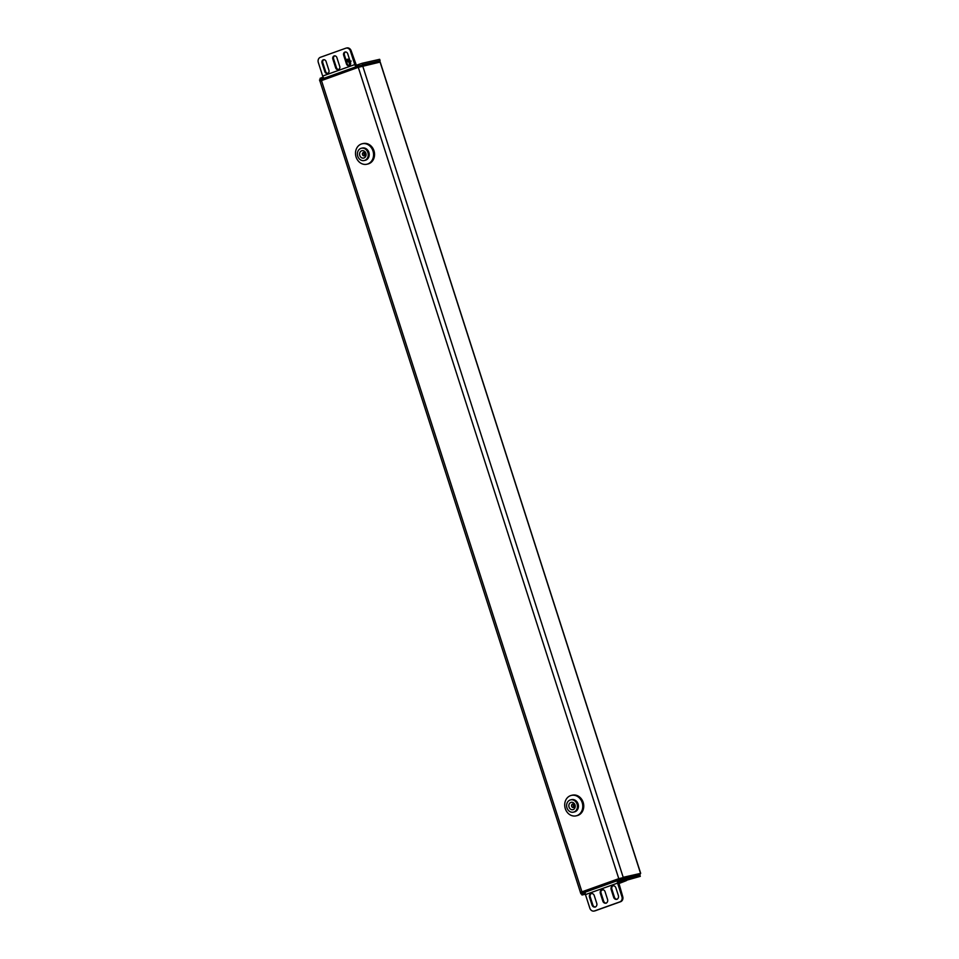 <?xml version="1.0" encoding="UTF-8"?>
<svg xmlns="http://www.w3.org/2000/svg" width="959" height="959" viewBox="0 0 959 959"><rect width="100%" height="100%" fill="white"/><g stroke="black" fill="none" stroke-linecap="round" stroke-linejoin="round"><path stroke-width="1.44" d="M582.101 894.939L580.375 892.493L581.861 891.858L618.699 878.696L639.809 873.709M580.447 892.433L319.97 81.143L358.294 67.334L380.088 62.095M364.432 152.589A1.678 1.438 -102.8 0 0 365.043 155.31M573.638 804.205A1.678 1.438 -102.8 0 0 574.261 806.939M345.875 59.542L348.117 59.17L345.983 59.878M346.187 60.513L348.321 59.818L346.139 60.357M346.391 61.16L348.525 60.453L346.343 60.992M346.607 61.796L348.68 60.932L346.547 61.64M348.261 59.65L346.067 60.129M348.465 60.297L346.271 60.777M348.668 60.932L346.475 61.412M580.758 893.692L619.082 879.894L639.881 874.98M623.494 878.54L623.11 877.341L639.281 873.673L640.156 874.812M379.273 62.227L378.409 61.136L357.815 66.159L320.989 79.321L319.503 79.969L319.982 81.179M379.284 62.275L358.198 67.358L319.886 81.155M320.426 79.525L320.054 78.35A12.647 0.683 -17.8 0 1 323.159 77.128M362.286 63.246L362.742 64.685L380.112 60.753L379.656 59.314L362.286 63.246A12.647 0.683 -17.8 0 0 356.364 65.26L356.772 66.531M378.937 61.172L380.112 60.753M356.364 65.26L351.186 50.839A4.196 3.584 77.2 0 0 346.87 47.95A4.196 3.584 77.2 0 0 346.523 48.058M324.298 78.147A2.517 1.307 70.3 0 1 322.668 76.061L318.316 62.491A4.196 3.584 -102.8 0 1 320.414 57.288L345.755 48.226A4.196 3.584 -102.8 0 1 346.103 48.13A4.196 3.584 -102.8 0 1 350.407 51.007L354.77 64.589A2.517 1.307 70.3 0 0 356.388 66.662M332.845 59.074A2.517 2.146 77.2 0 1 336.897 57.624L339.726 66.411A2.517 2.146 77.2 0 1 335.662 67.861L332.845 59.074L333.612 58.895A2.517 2.146 77.2 0 1 334.715 55.85M322.032 62.934A2.517 2.146 77.2 0 1 326.084 61.484L328.913 70.271A2.517 2.146 77.2 0 1 324.849 71.721L322.032 62.934L322.799 62.767A2.517 2.146 77.2 0 1 323.902 59.71M347.709 53.752L350.538 62.539A2.517 2.146 77.2 0 1 346.475 63.989L343.658 55.202A2.517 2.146 77.2 0 1 347.709 53.752M338.623 69.456A2.517 2.146 77.2 0 1 336.441 67.681L333.612 58.895M327.81 73.328A2.517 2.146 77.2 0 1 325.628 71.541L322.799 62.767M349.436 65.596A2.517 2.146 77.2 0 1 347.254 63.821L344.425 55.035A2.517 2.146 77.2 0 1 345.528 51.978M620.401 879.595L618.675 880.206A2.517 1.307 -109.7 0 0 618.519 880.29L639.233 874.968L640.324 876.334L639.233 874.968M623.901 878.444L624.357 879.882L639.701 876.406M624.357 879.882L618.543 881.86L618.603 880.242M585.278 893.704L581.993 894.999L585.374 894.244M618.255 882.484A17.849 0.959 162.2 0 1 625.987 880.398L640.324 876.334M603.343 889.688L601.437 890.348M628.193 879.523L630.782 878.648L628.193 879.523M581.993 894.999L581.538 893.56L585.074 892.242A2.517 1.307 -109.7 0 1 585.23 892.17A2.517 1.307 -109.7 0 1 585.302 892.146L585.829 891.954M617.932 880.482L585.985 891.906A2.517 1.307 70.3 0 0 585.901 891.918A2.517 1.307 70.3 0 0 585.469 894.591L589.833 908.161A4.196 3.584 -102.8 0 0 594.136 911.05A4.196 3.584 -102.8 0 0 594.484 910.942L595.263 910.774A4.196 3.584 77.2 0 1 594.904 910.87A4.196 3.584 77.2 0 1 594.544 910.93M618.519 881.872L622.703 896.509A4.196 3.584 77.2 0 1 620.605 901.712L619.826 901.892A4.196 3.584 -102.8 0 0 621.923 896.689L617.572 883.107A2.517 1.307 -109.7 0 1 618.004 880.446A2.517 1.307 -109.7 0 1 618.087 880.422M618.675 880.206A2.517 1.307 -109.7 0 1 618.759 880.182L619.97 879.751M618.927 881.681L618.483 880.314L619.106 881.609M620.605 901.712L595.263 910.774M606.268 903.174A2.937 2.505 77.2 0 1 603.643 901.1L601.077 893.117A2.937 2.505 77.2 0 1 602.42 889.52M617.081 899.302A2.937 2.505 77.2 0 1 614.455 897.228L611.89 889.245A2.937 2.505 77.2 0 1 613.233 885.66M595.455 907.034A2.937 2.505 77.2 0 1 592.83 904.96L590.264 896.977A2.937 2.505 77.2 0 1 591.607 893.392M607.598 899.578A2.937 2.505 77.2 0 1 602.875 901.268L600.31 893.285A2.937 2.505 77.2 0 1 605.033 891.594L607.598 899.578M619.826 901.892L594.484 910.942M618.411 895.718A2.937 2.505 77.2 0 1 613.688 897.408L611.123 889.425A2.937 2.505 77.2 0 1 615.846 887.734L618.411 895.718M592.063 905.14L589.497 897.156A2.937 2.505 77.2 0 1 594.22 895.466L596.786 903.45A2.937 2.505 77.2 0 1 592.063 905.14L592.83 904.96M348.956 65.536L349.951 65.248L348.956 65.536M346.619 61.867L350.011 60.932M346.655 61.951L351.162 61.064M348.632 65.428L349.723 64.816L348.692 61.628M368.712 163.761A10.501 8.955 77.2 0 1 367.836 164.013L366.853 164.241A10.501 8.955 77.2 0 1 355.933 156.497A10.501 8.955 77.2 0 1 361.327 144.018A10.501 8.955 -102.8 0 1 362.214 143.754L363.197 143.538A10.501 8.955 -102.8 0 1 374.118 151.27A10.501 8.955 -102.8 0 1 368.712 163.761M364.995 155.382A1.762 1.498 77.2 0 1 364.36 152.553M362.214 143.754A10.501 8.955 -102.8 0 1 373.135 151.498A10.501 8.955 -102.8 0 1 367.729 163.977A10.501 8.955 77.2 0 1 366.853 164.241M365.727 160.153A6.293 5.37 77.2 0 1 365.199 160.309L364.204 160.525A6.293 5.37 77.2 0 1 357.659 155.885A6.293 5.37 77.2 0 1 360.896 148.393A6.293 5.37 -102.8 0 1 361.423 148.237L362.406 148.022A6.293 5.37 -102.8 0 1 368.963 152.661A6.293 5.37 -102.8 0 1 365.727 160.153M361.423 148.237A6.293 5.37 -102.8 0 1 367.98 152.889A6.293 5.37 -102.8 0 1 364.744 160.381A6.293 5.37 77.2 0 1 364.204 160.525M363.976 157.983A3.776 3.225 77.2 0 1 361.663 150.791A3.776 3.225 -102.8 0 1 363.976 157.983M364.384 155.826A1.762 1.498 77.2 0 1 363.305 152.481A1.762 1.498 -102.8 0 1 364.384 155.826M577.929 815.378A10.501 8.955 77.2 0 1 577.042 815.641L576.059 815.857A10.501 8.955 77.2 0 1 565.139 808.125A10.501 8.955 77.2 0 1 570.533 795.646A10.501 8.955 -102.8 0 1 571.42 795.383L572.403 795.155A10.501 8.955 -102.8 0 1 583.324 802.899A10.501 8.955 -102.8 0 1 577.929 815.378M574.213 806.999A1.762 1.498 77.2 0 1 573.566 804.169M571.42 795.383A10.501 8.955 -102.8 0 1 582.341 803.115A10.501 8.955 -102.8 0 1 576.946 815.606A10.501 8.955 77.2 0 1 576.059 815.857M574.932 811.782A6.293 5.37 77.2 0 1 574.405 811.925L573.422 812.153A6.293 5.37 77.2 0 1 566.865 807.514A6.293 5.37 77.2 0 1 570.114 800.022A6.293 5.37 -102.8 0 1 570.641 799.866L571.624 799.638A6.293 5.37 -102.8 0 1 578.181 804.289A6.293 5.37 -102.8 0 1 574.932 811.782M570.641 799.866A6.293 5.37 -102.8 0 1 577.186 804.505A6.293 5.37 -102.8 0 1 573.95 811.997A6.293 5.37 77.2 0 1 573.422 812.153M573.182 809.6A3.776 3.225 77.2 0 1 570.881 802.419A3.776 3.225 -102.8 0 1 573.182 809.6M573.602 807.454A1.762 1.498 77.2 0 1 572.523 804.098A1.762 1.498 -102.8 0 1 573.602 807.454M380.076 62.047L640.564 873.385M623.194 877.317L362.706 65.979M618.783 878.66L358.294 67.334M581.945 891.834L321.457 80.508M639.665 874.872L639.281 873.673M619.082 879.894L618.699 878.696M582.245 893.057L581.861 891.858M378.409 61.136L378.793 62.335M320.989 79.321L321.373 80.52M357.815 66.159L358.198 67.358M362.238 64.804L362.622 66.003M626.467 880.29L618.579 883.671L625.927 880.818L618.255 882.556M624.645 881.273L618.279 882.712L624.645 881.273L618.543 883.575M624.129 881.393L618.495 883.407M626.551 880.542L620.149 881.932M350.407 51.007L351.186 50.839M322.668 76.061L354.77 64.589M336.441 67.681L335.662 67.861M325.628 71.541L324.849 71.721M347.254 63.821L346.475 63.989M344.425 55.035L343.658 55.202M623.014 878.708L623.47 880.146M582.185 894.903L581.729 893.464M584.702 892.421L585.134 893.764M585.158 892.194L583.791 892.685M617.572 883.107L585.469 894.591M622.703 896.509L621.923 896.689M603.643 901.1L602.875 901.268M601.077 893.117L600.31 893.285M614.455 897.228L613.688 897.408M611.89 889.245L611.123 889.425M590.264 896.977L589.497 897.156M585.074 892.242L585.278 892.913M618.531 880.326L618.963 881.669M380.196 62.035L640.684 873.361M346.103 48.13L346.87 47.95M618.004 880.446L585.901 891.918M585.23 892.17L583.492 892.781M594.136 911.05L594.904 910.87"/></g></svg>
